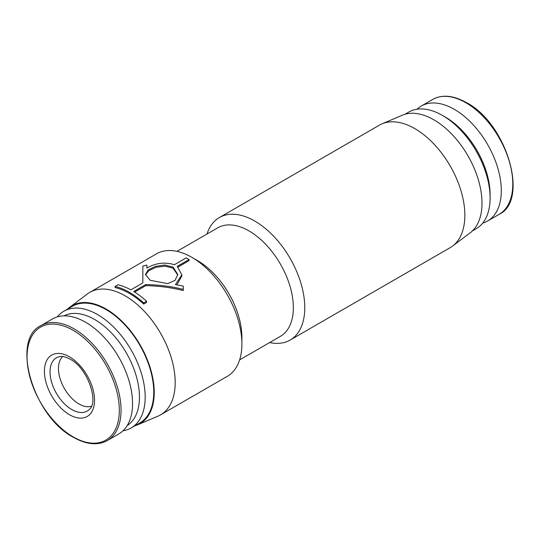<?xml version="1.0" encoding="UTF-8"?>
<svg xmlns="http://www.w3.org/2000/svg" width="540" height="540" viewBox="0 0 540 540"><rect width="100%" height="100%" fill="white"/><g stroke="black" fill="none" stroke-linecap="round" stroke-linejoin="round"><path stroke-width="0.81" d="M290.129 340.065L450.198 247.651A70.74 40.844 -120 0 0 452.615 246.051A70.74 40.844 -120 0 0 460.337 188.683A70.74 40.844 -120 0 0 414.828 128.621A70.74 40.844 -120 0 0 382.05 123.829A70.74 40.844 -120 0 0 379.458 125.118L219.382 217.539A70.74 40.844 60 0 1 254.752 221.042A70.74 40.844 60 0 1 300.969 283.379A70.74 40.844 60 0 1 290.129 340.065A70.74 40.844 60 0 1 269.663 342.549M452.615 246.051L470.232 232.774A68.047 39.285 -120 0 0 477.664 177.593A68.047 39.285 -120 0 0 433.883 119.819A68.047 39.285 -120 0 0 402.354 115.209L382.05 123.829M176.958 251.363L217.708 227.84A62.66 36.173 60 0 1 249.041 230.945A62.66 36.173 60 0 1 289.973 286.16A62.66 36.173 60 0 1 280.368 336.366L239.618 359.89M67.655 309.029A68.047 39.285 60 0 1 69.768 307.226L87.386 293.949A70.74 40.844 60 0 1 89.802 292.349L156.499 253.841A70.74 40.844 60 0 1 191.869 257.344A70.74 40.844 60 0 1 191.869 257.351L197.586 260.644A62.66 36.173 60 0 1 241.893 337.385L241.893 343.987A70.74 40.844 60 0 1 227.239 376.373L160.542 414.882A70.74 40.844 60 0 1 157.95 416.171L137.646 424.791A68.047 39.285 60 0 1 135.027 425.723M472.351 230.972L476.145 228.778A67.372 38.9 -120 0 0 490.104 197.937A67.372 38.9 -120 0 0 442.463 115.418L442.463 115.418A67.372 38.9 -120 0 0 408.773 112.084L404.973 114.278M197.586 260.644L191.869 257.351A70.74 40.844 60 0 1 241.893 343.987M490.104 197.937L490.104 194.636A63.335 36.565 -120 0 0 445.318 117.072L442.463 115.418L445.318 117.072M146.887 266.274L146.887 268.076C155.594 262.973 164.768 261.846 174.407 264.701L186.199 257.891A72.09 41.62 60 0 1 189.061 259.544L189.061 260.644L178.065 266.99M189.061 259.544L177.269 266.348L181.832 274.88L181.832 276.001L176.924 284.83M181.832 274.88L175.46 284.573L183.249 286.085L183.249 290.567C171.281 287.537 158.767 285.903 145.706 285.674L134.615 292.072M145.706 285.674L145.706 284.573L133.697 291.506A72.09 41.62 60 0 1 146.563 301.266L146.563 302.413L143.701 304.067A70.74 40.844 -120 0 0 129.411 293.409A70.74 40.844 -120 0 0 115.121 287.564L115.121 286.416L117.977 284.762A72.09 41.62 60 0 1 130.842 289.852L142.844 282.92L142.844 267.246M89.802 292.349A70.74 40.844 60 0 1 125.172 295.853A70.74 40.844 60 0 1 171.389 358.195A70.74 40.844 60 0 1 160.542 414.882M69.768 307.226A68.047 39.285 60 0 1 106.117 309.056A68.047 39.285 60 0 1 151.193 371.21A68.047 39.285 60 0 1 137.646 424.791M177.768 275.015L173.05 268.211L165.132 266.139L156.141 267.28L148.838 270.601L145.517 274.84M150.181 280.314L145.449 274.455L148.169 269.973L155.432 266.362L164.754 265.012L173.05 267.111L177.788 274.455L175.068 280.328L167.778 283.622L150.181 280.314M57.294 316.892A67.372 38.9 60 0 1 63.855 311.222L72.428 306.268A67.372 38.9 60 0 1 106.117 309.609A67.372 38.9 60 0 1 150.127 368.975A67.372 38.9 60 0 1 139.799 422.969L131.227 427.916A67.372 38.9 60 0 1 123.039 430.758M63.855 311.222A67.372 38.9 60 0 1 97.538 314.557A67.372 38.9 60 0 1 141.554 373.93A67.372 38.9 60 0 1 131.227 427.916M482.706 223.108A66.366 38.313 -120 0 0 487.553 221.029A66.366 38.313 -120 0 0 497.725 167.852A66.366 38.313 -120 0 0 454.37 109.37A66.366 38.313 -120 0 0 421.187 106.083A66.366 38.313 -120 0 0 416.961 109.242M63.929 315.873A63.335 36.565 60 0 1 94.682 319.511A63.335 36.565 60 0 1 135.803 374.497A63.335 36.565 60 0 1 127.238 425.52M40.946 325.613L52.448 318.971A66.366 38.313 60 0 1 85.631 322.259A66.366 38.313 60 0 1 128.986 380.74A66.366 38.313 60 0 1 118.814 433.917L107.311 440.559A66.366 38.313 60 0 0 117.484 387.376A66.366 38.313 60 0 0 74.129 328.901A66.366 38.313 60 0 0 40.946 325.613C10.517 339.579 33.278 416.617 73.454 437.339C86.508 444.656 97.794 445.73 107.311 440.559M62.66 356.555A28.971 16.727 -120 0 0 60.602 380.201A28.971 16.727 -120 0 0 78.962 403.954A28.971 16.727 -120 0 0 91.368 406.283M207.002 234.016A70.74 40.844 60 0 1 219.382 217.539M146.887 268.076L146.887 265.093L142.844 266.045L142.844 282.92M143.701 304.067L143.701 302.92A72.09 41.62 -120 0 0 115.121 286.416M146.563 301.266L143.701 302.92M183.249 289.366C171.261 286.396 158.747 284.796 145.706 284.573M465.871 102.728A66.366 38.313 -120 0 0 432.689 99.441C442.206 94.27 453.492 95.344 466.546 102.661C506.723 123.383 529.484 200.421 499.055 214.387A66.366 38.313 -120 0 0 509.227 161.21A66.366 38.313 -120 0 0 465.871 102.728M73.19 436.901A65.252 37.672 60 0 1 27.054 356.987A65.252 37.672 60 0 1 73.19 330.352A65.252 37.672 60 0 1 119.333 410.265A65.252 37.672 60 0 1 73.19 436.901M71.793 409.55A30.76 17.759 60 0 1 51.219 380.7A30.76 17.759 60 0 1 58.455 356.9L60.264 356.528C62.977 356.191 66.312 357.109 70.267 359.282C87.595 367.868 99.448 402.455 88.972 409.759A30.76 17.759 60 0 1 71.793 409.55M69.478 414.707A35.444 20.459 60 0 1 44.415 371.304A35.444 20.459 60 0 1 69.478 356.832A35.444 20.459 60 0 1 94.534 400.241A35.444 20.459 60 0 1 69.478 414.707M499.055 214.387L487.553 221.029M432.689 99.441L421.187 106.083"/></g></svg>

